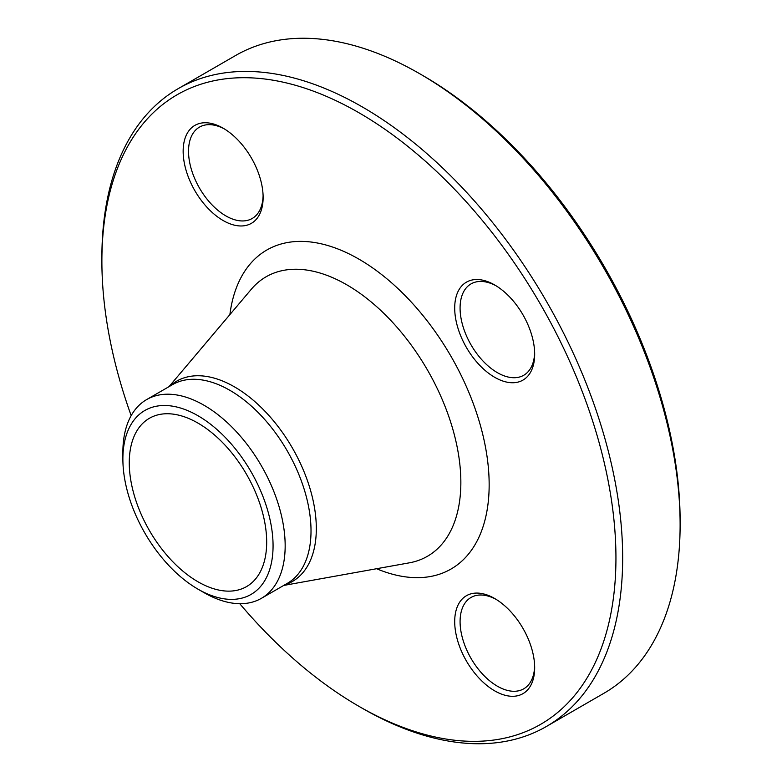 <?xml version="1.0" encoding="UTF-8"?>
<svg xmlns="http://www.w3.org/2000/svg" width="782" height="782" viewBox="0 0 782 782"><rect width="100%" height="100%" fill="white"/><g stroke="black" fill="none" stroke-linecap="round" stroke-linejoin="round"><path stroke-width="1.17" d="M101.885 261.129L101.885 257.249A368.244 212.606 60 0 1 178.149 88.679A368.244 212.606 60 0 1 362.271 106.909A368.244 212.606 60 0 1 602.844 431.41A368.244 212.606 60 0 1 546.393 726.498A368.244 212.606 60 0 1 362.271 708.257L358.909 706.312A363.493 209.859 -120 0 0 615.942 557.918A363.493 209.859 -120 0 0 358.909 112.735A363.493 209.859 -120 0 0 101.885 261.129A363.493 209.859 -120 0 0 131.171 415.633M546.393 726.498L603.851 693.321A368.244 212.606 -120 0 0 680.115 524.751A368.244 212.606 -120 0 0 419.729 73.743A368.244 212.606 -120 0 0 235.607 55.502L178.149 88.679M419.729 73.743L423.091 75.688A363.493 209.859 60 0 1 680.115 520.871L680.115 524.751M197.973 423.101A97.173 56.099 60 0 1 261.452 508.73A97.173 56.099 60 0 1 246.565 586.588A97.173 56.099 60 0 1 149.391 530.489A97.173 56.099 60 0 1 149.391 418.292A97.173 56.099 60 0 1 197.973 423.101M223.134 220.524A56.539 32.648 60 0 1 183.154 151.268A56.539 32.648 60 0 1 223.134 128.189A56.539 32.648 60 0 1 263.123 197.435A56.539 32.648 60 0 1 223.134 220.524M454.704 308.049A56.539 32.648 60 0 1 494.693 284.971A56.539 32.648 60 0 1 534.673 354.217A56.539 32.648 60 0 1 494.693 377.305A56.539 32.648 60 0 1 454.704 308.049M494.693 598.523L494.693 598.523A56.539 32.648 60 0 1 534.673 667.779A56.539 32.648 60 0 1 494.693 690.858A56.539 32.648 60 0 1 454.704 621.612A56.539 32.648 60 0 1 494.693 598.523M239.751 603.694A363.493 209.859 -120 0 0 358.909 706.312M122.882 459.083L122.882 452.104A114.749 66.255 60 0 1 146.654 399.573A114.749 66.255 60 0 1 204.024 405.252A114.749 66.255 60 0 1 278.988 506.374A114.749 66.255 60 0 1 261.403 598.328A114.749 66.255 60 0 1 204.024 592.639L197.973 589.149A106.196 61.309 -120 0 0 273.065 545.797A106.196 61.309 -120 0 0 197.973 415.731A106.196 61.309 -120 0 0 122.882 459.083A106.196 61.309 -120 0 0 197.973 589.149M496.052 599.344A52.746 30.449 -120 0 0 471.008 597.468A52.746 30.449 -120 0 0 462.924 639.735A52.746 30.449 -120 0 0 497.381 686.205A52.746 30.449 -120 0 0 523.745 688.815A52.746 30.449 -120 0 0 534.644 666.186M496.052 285.782A52.746 30.449 -120 0 0 471.008 283.905A52.746 30.449 -120 0 0 460.08 308.049A52.746 30.449 -120 0 0 483.1 361.128A52.746 30.449 -120 0 0 523.745 375.262A52.746 30.449 -120 0 0 534.644 352.623M224.502 129.001A52.746 30.449 -120 0 0 199.459 127.124A52.746 30.449 -120 0 0 191.375 169.391A52.746 30.449 -120 0 0 225.822 215.871A52.746 30.449 -120 0 0 252.195 218.481A52.746 30.449 -120 0 0 263.094 195.842M229.879 314.618A184.19 106.342 60 0 1 358.909 259.135A184.19 106.342 60 0 1 488.858 474.312A184.19 106.342 60 0 1 376.592 568.729M169.841 386.181A115.677 66.783 60 0 1 234.522 386.895A115.677 66.783 60 0 1 311.92 495.475A115.677 66.783 60 0 1 284.589 584.936M283.719 585.435L409.328 562.835A161.356 93.156 -120 0 0 456.082 441.957A161.356 93.156 -120 0 0 346.758 284.795A161.356 93.156 -120 0 0 251.354 289.203L168.971 386.689M261.403 598.328L287.248 583.401A114.749 66.255 -120 0 0 304.843 491.448A114.749 66.255 -120 0 0 229.879 390.326A114.749 66.255 -120 0 0 172.499 384.646L146.654 399.573"/></g></svg>
